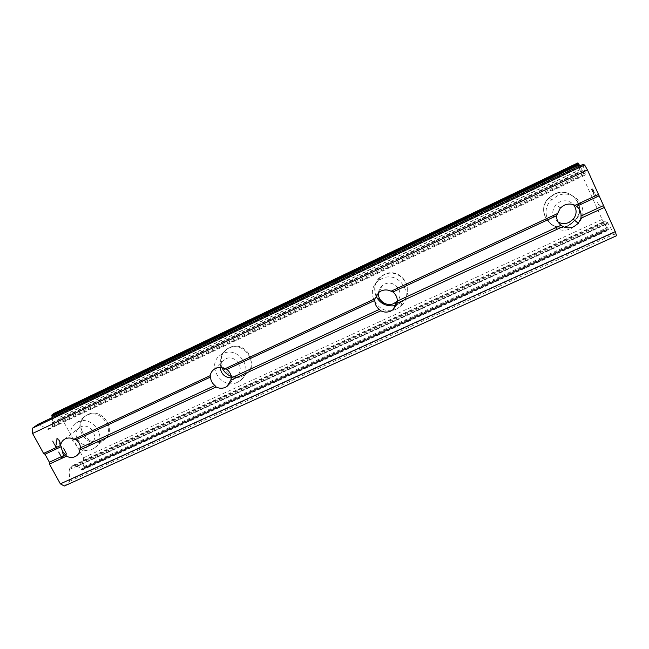 <?xml version="1.0" encoding="UTF-8"?>
<svg xmlns="http://www.w3.org/2000/svg" width="649" height="649" viewBox="0 0 649 649"><rect width="100%" height="100%" fill="white"/><g stroke="black" fill="none" stroke-linecap="round" stroke-linejoin="round"><path stroke-width="0.49" stroke-dasharray="3.25 2.43" d="M558.164 222.063C551.739 217.099 551.05 211.233 556.104 204.492L559.698 201.944C565.109 199.795 569.741 200.711 573.594 204.719M554.254 194.116L549.078 197.726C534.687 210.682 551.366 234.232 568.54 225.341L575.217 220.189C587.467 206.69 570.487 185.492 554.254 194.116L549.07 197.726C534.679 210.674 551.366 234.232 568.532 225.341L575.217 220.181C587.459 206.682 570.479 185.492 554.254 194.116M378.497 292.626C378.862 289.73 380.184 287.345 382.464 285.495L384.516 284.23C394.487 278.94 405.26 293.015 397.342 300.949M384.143 274.511L381.19 276.312C365.72 287.134 381.758 312.591 398.486 303.927L402.388 301.396C416.69 290.087 400.36 265.895 384.143 274.511M384.151 274.511L381.198 276.304C365.728 287.126 381.758 312.583 398.486 303.919L402.388 301.387C416.69 290.079 400.36 265.895 384.151 274.511M220.238 367.537C220.271 364.227 221.585 361.607 224.189 359.684L225.536 358.905C235.628 353.575 245.979 369.816 236.536 376.112L231.312 377.937M229.357 347.669L227.41 348.781C212.345 358.151 227.961 383.616 243.683 375.463L246.279 373.905C260.598 364.186 244.754 339.484 229.357 347.669M229.365 347.661L227.418 348.773C212.353 358.143 227.969 383.608 243.691 375.455L246.279 373.897C260.606 364.178 244.762 339.476 229.365 347.661M89.951 444.167C80.46 449.116 70.408 432.94 79.649 427.521L80.614 426.985C90.024 422.004 100.141 437.986 91.111 443.51L89.951 444.167M87.907 414.516L86.512 415.287C72.226 423.578 87.542 448.459 102.169 440.858L104.035 439.787C117.81 431.244 102.315 406.842 87.907 414.516L86.528 415.279C72.234 423.57 87.558 448.451 102.177 440.849L104.043 439.779C117.818 431.236 102.323 406.834 87.915 414.508M92.612 449.059C77.653 456.823 61.898 431.317 76.509 422.84L77.937 422.053C92.677 414.216 108.618 439.243 94.527 447.972L92.612 449.059M101.236 441.661C86.577 449.278 71.212 424.332 85.538 416.025L86.934 415.255C101.374 407.564 116.909 432.031 103.102 440.59L101.236 441.661M237.591 382.237C221.471 390.584 205.4 364.446 220.847 354.841L222.842 353.705C238.637 345.317 254.943 370.693 240.252 380.647L237.591 382.237M222.007 367.764C219.2 360.284 220.782 354.151 226.769 349.373L228.716 348.253C244.154 340.052 260.046 364.819 245.687 374.562L243.083 376.12C239.238 377.815 235.263 377.913 231.166 376.404M396.58 308.956C379.381 317.848 362.88 291.677 378.789 280.563L381.823 278.713C398.494 269.87 415.303 294.751 400.595 306.36L396.58 308.956M375.933 295.855C373.256 288.351 374.935 281.974 380.955 276.725L383.916 274.925C400.173 266.285 416.553 290.541 402.21 301.874L396.474 305.135M394.917 305.557L392.945 305.866M578.275 223.329L571.712 228.237C554.011 237.388 536.82 213.132 551.666 199.795L557.012 196.079C573.748 187.196 591.247 209.043 578.608 222.94L575.549 220.457C587.832 206.917 570.804 185.663 554.522 194.311L549.33 197.929C534.89 210.917 551.626 234.54 568.849 225.625L575.225 220.83M66.125 453.554L64.113 455.192L66.141 453.546L63.188 448.159L63.529 447.891L63.172 448.167L66.141 453.546M64.113 455.192L62.491 452.239L64.129 455.184M62.158 452.515L63.772 455.468L62.174 452.507M63.772 455.468L61.752 457.115L63.789 455.46M61.736 457.123L58.767 451.672L61.752 457.115M58.402 451.955L61.785 458.105L66.839 453.984L63.529 447.891L66.855 453.976L61.801 458.097L58.418 451.947M59.919 444.711L59.546 443.989L59.935 444.703M60.227 444.476L60.454 443.583L60.243 444.468M60.454 443.583L60.43 442.869L60.471 443.575M60.414 442.878L60.089 441.661L60.43 442.869M60.089 441.661L59.002 439.641L60.106 441.653M58.986 439.649L58.183 438.813L59.002 439.641M58.183 438.813L57.647 438.481L58.199 438.805M57.647 438.481L56.869 438.359L57.664 438.473M56.358 438.74L56.163 439.616L56.374 438.732M56.139 439.624L56.009 441.855L56.163 439.616M55.984 441.855L55.944 446.577L56.009 441.855M55.944 446.577L52.764 440.768L55.96 446.569M59.53 443.997L59.74 441.864L57.964 439.203L59.724 441.872L59.53 443.997M57.948 439.211L56.804 439.43L56.593 440.257L56.788 439.438L57.948 439.211M56.577 440.265L56.439 448.337L56.577 440.265M52.407 441.036L56.422 448.345L52.431 441.028M52.391 417.485L52.374 425.533L51.912 426.864L48.367 429.403L38.291 424.227M64.292 486.02L69.435 481.444L69.776 468.148L73.191 465.26L76.493 466.696C77.904 466.38 79.381 467.248 80.914 469.292L82.236 470.022L83.851 468.602L83.835 466.663C82.853 464.084 82.739 462.047 83.502 460.547L83.38 457.821L61.874 418.41L59.822 417.169C58.361 417.404 56.836 416.447 55.23 414.305L53.851 413.445M591.45 189.094L592.204 189.443L591.426 189.102L594.387 195.665L591.45 189.094M592.204 189.443L593.835 193.045L592.188 189.459M593.957 193.102L592.31 189.516L593.94 193.118M592.334 189.508L593.081 189.873L592.31 189.516M593.105 189.857L596.082 196.517L593.081 189.873M596.236 196.566L592.837 189.054L590.939 188.186L594.265 195.6L590.914 188.194L592.821 189.07L596.212 196.582M597.761 202.812L598.378 204.646L600.382 205.765L598.248 203.94L597.299 201.62L598.232 203.948L600.366 205.774L598.354 204.654L597.737 202.829M577.675 162.988L580.604 171.863L602.126 219.467L607.845 229.681L608.502 229.843L605.744 221.033L607.172 221.934L614.246 234.119L616.55 235.717M582.761 164.489L585.885 174.719L583.995 173.307L579.744 165.917M52.277 423.124L582.713 171.036M52.277 422.467L582.364 170.427M54.759 413.827L577.91 163.832M55.23 414.305L578.186 164.53M59.822 417.169L579.873 169.624M60.041 417.242L579.922 169.803M61.874 418.41L580.604 171.863M83.38 457.821L602.126 219.467M83.534 460.279L603.432 221.812M83.502 460.547L603.57 222.047M83.835 466.663L606.823 227.88M84.013 467.361L607.196 228.618M76.493 466.696L606.612 224.092M75.99 466.444L606.458 223.589M39.346 424.446L582.916 165.268M47.231 429.24L585.755 173.948M48.488 429.33L585.852 174.719M51.912 426.864L584.676 174.281M52.374 425.533L583.995 173.307M54.354 413.559L577.756 163.37M84.046 467.913L607.488 229.138M83.851 468.602L607.845 229.681M82.326 469.965L608.519 230.144M81.75 469.957L608.502 229.843M81.385 469.746L608.381 229.462M80.914 469.292L608.121 228.797M74.205 465.39L605.85 221.69M73.013 465.374L605.801 221.049M69.776 468.148L607.172 221.934M69.354 469.56L607.91 223.013M69.865 479.992L613.483 232.991M69.435 481.444L614.246 234.119M560.355 207.923L556.104 204.492M378.886 292.31L382.464 285.495M214.178 369.273L224.189 359.684M64.348 439.365L79.649 427.521M76.509 422.84L85.538 416.025M220.847 354.841L226.769 349.373M378.789 280.563L380.955 276.725M551.666 199.795L549.33 197.929M400.595 306.36L402.21 301.874M240.252 380.647L245.687 374.562M94.527 447.972L103.102 440.59M77.539 454.917L91.111 443.51M229.454 383.778L236.536 376.112M48.367 429.403L585.885 174.719M82.236 470.022L608.551 230.152M73.191 465.26L605.744 221.033"/><path stroke-width="0.97" d="M575.063 205.335L576.653 206.317C579.727 208.8 581.196 212.028 581.05 215.995L580.944 218.259L578.3 223.345L573.886 226.671C570.155 228.286 566.52 228.245 562.983 226.566L561.02 225.276C557.962 222.81 556.493 219.605 556.615 215.663L560.355 207.923L564.111 205.271C567.843 203.632 571.493 203.648 575.063 205.335L598.483 194.408L587.45 169.941L584.652 165L582.778 164.465L38.048 424.341L582.81 164.465M573.594 204.719C577.026 209.489 576.92 214.324 573.262 219.232L569.051 222.412C565.279 224.035 561.653 223.921 558.164 222.063M391.096 291.214L392.921 291.993C395.849 294.346 397.318 297.372 397.342 301.071L397.01 303.326L393.383 309.443L390.836 311.066C387.469 312.518 384.135 312.437 380.809 310.814L379.284 309.435C376.371 307.099 374.895 304.097 374.854 300.414L374.903 298.775L378.886 292.31L381.028 290.995C384.395 289.519 387.753 289.592 391.096 291.214L557.102 213.724M397.342 300.949L393.911 303.481C386.723 307.155 377.337 300.536 378.497 292.626M224.887 368.802L226.89 369.419C229.681 371.658 231.158 374.505 231.312 377.961L230.793 380.2L227.061 386.358L225.381 387.356C222.331 388.662 219.24 388.54 216.117 386.991L214.941 385.538C212.166 383.316 210.698 380.484 210.527 377.053L210.219 375.649C210.682 372.964 211.996 370.839 214.178 369.273L215.582 368.462C218.64 367.131 221.739 367.237 224.887 368.802L374.903 298.775M231.312 377.937C224.789 377.491 221.098 374.027 220.238 367.537M75.097 456.645C72.315 457.837 69.443 457.683 66.49 456.182L65.622 454.689C62.969 452.572 61.509 449.895 61.225 446.674L60.625 445.474C60.982 442.837 62.223 440.801 64.348 439.365L65.346 438.805C68.129 437.596 71.009 437.742 73.978 439.243L76.128 439.722C78.789 441.855 80.257 444.549 80.525 447.786L79.851 450.008C79.494 452.556 78.31 454.543 76.298 455.963L75.097 456.645M231.166 376.404C226.988 374.716 223.937 371.828 222.007 367.764M396.474 305.135L394.917 305.557M392.945 305.866C385.084 306.174 379.414 302.84 375.933 295.855M60.349 483.854L615.276 231.636L616.55 235.717L64.292 486.02L60.349 483.854L49.446 464.067L49.373 462.218L44.984 454.243L43.58 453.432L32.572 433.467L32.45 428.21L38.048 424.341M52.391 417.485L52.034 416.488L579.208 164.805L577.683 162.98L53.745 413.494L51.847 415.295L578.567 163.613M51.847 415.295L52.034 416.488M615.276 231.636L598.483 194.408M579.744 165.917L579.208 164.805M73.978 439.243L210.219 375.649M32.572 433.467L587.45 169.941M43.58 453.432L60.625 445.474M76.128 439.722L210.527 377.053M80.525 447.786L214.941 385.538M79.851 450.008L216.117 386.991M226.89 369.419L374.854 300.414M231.312 377.961L379.284 309.435M230.793 380.2L380.809 310.814M392.921 291.993L556.615 215.663M397.342 301.071L561.02 225.276M397.01 303.326L562.983 226.566M576.653 206.317L598.97 195.909M581.05 215.995L603.367 205.66M580.944 218.259L604.365 207.429M32.45 428.21L584.652 165M49.446 464.067L66.49 456.182M49.373 462.218L65.622 454.689M44.984 454.243L61.225 446.674M51.871 415.782L578.827 164.067M52.082 414.646L578.235 163.134M76.298 455.963L77.539 454.917M227.061 386.358L229.454 383.778M393.383 309.443L396.352 301.915M578.3 223.345L573.262 219.232M53.794 413.47L577.683 162.98"/></g></svg>
